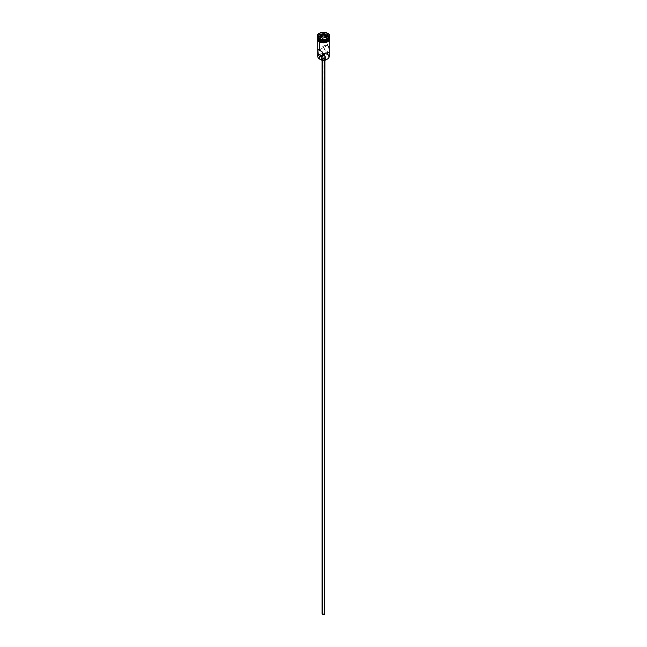 <?xml version="1.0" encoding="UTF-8"?>
<svg xmlns="http://www.w3.org/2000/svg" width="647" height="647" viewBox="0 0 647 647"><rect width="100%" height="100%" fill="white"/><g stroke="black" fill="none" stroke-linecap="round" stroke-linejoin="round"><path stroke-width="0.49" stroke-dasharray="3.23 2.43" d="M327.439 59.031A5.459 3.154 0 0 0 327.358 54.623L327.519 51.744L324.301 53.596L324.301 613.364A1.14 0.655 0 0 0 323.063 613.227A1.14 0.655 0 0 0 322.36 613.833A1.14 0.655 0 0 0 322.699 614.294L322.699 54.526L322.699 614.294L323.937 614.44L324.64 613.833L323.063 613.227L322.384 613.704L322.699 614.294A1.14 0.655 0 0 0 323.937 614.44A1.14 0.655 0 0 0 324.64 613.833A1.14 0.655 0 0 0 324.301 613.364L323.937 53.434L327.519 51.744L328.983 52.245L329.186 51.372M322.497 60.211L322.497 60.624L322.497 60.211L324.042 60.389L324.923 59.629A1.423 0.817 180 0 1 324.042 60.389A1.423 0.817 180 0 1 322.497 60.211A1.423 0.817 180 0 1 322.077 59.629L322.497 60.211M324.503 59.055A1.423 0.817 180 0 1 324.923 59.629L323.5 58.812L322.077 59.629A1.423 0.817 180 0 1 322.958 58.877A1.423 0.817 180 0 1 324.503 59.055L324.503 613.251L324.503 59.055M324.923 613.833A1.423 0.817 0 0 0 324.503 613.251A1.423 0.817 0 0 0 322.958 613.073A1.423 0.817 0 0 0 322.077 613.833M322.093 57.656L322.093 59.888L322.093 57.656L324.26 57.906L325.49 56.847A1.99 1.148 180 0 1 324.26 57.906A1.99 1.148 180 0 1 322.093 57.656A1.99 1.148 180 0 1 321.51 56.847L322.093 57.656M324.907 56.038A1.99 1.148 180 0 1 325.49 56.847L324.907 56.038L323.5 55.699L322.093 56.038L321.51 56.847A1.99 1.148 180 0 1 322.74 55.788A1.99 1.148 180 0 1 324.907 56.038L324.907 58.82L324.907 56.038M325.473 59.783A1.99 1.148 0 0 0 325.49 59.629A1.99 1.148 0 0 0 324.907 58.82A1.99 1.148 0 0 0 322.74 58.57A1.99 1.148 0 0 0 321.51 59.629A1.99 1.148 0 0 0 321.527 59.783M329.161 49.269L328.781 46.916L327.519 45.241L319.481 49.884L327.519 45.241L324.988 45.355L323.557 47.53L324.438 49.39L327.519 51.744L327.519 53.086M328.781 46.916L327.519 45.241L327.519 37.17L327.519 45.241L324.988 45.355L323.557 47.53L325.611 50.45L328.045 52.027L329.145 51.962M327.519 35.496A5.686 3.284 180 0 1 329.177 37.93A5.686 3.284 0 0 0 329.186 37.817A5.686 3.284 0 0 0 327.519 35.496L327.924 33.87A6.252 3.607 180 0 1 329.744 36.192A6.252 3.607 0 0 0 327.924 33.87L327.924 33.409L327.924 33.87A6.252 3.607 0 0 0 321.292 33.046A6.252 3.607 0 0 0 317.256 36.192A6.252 3.607 180 0 1 321.292 33.046A6.252 3.607 180 0 1 327.924 33.87L327.519 34.566A5.686 3.284 180 0 1 329.186 36.887A5.686 3.284 180 0 1 327.714 39.095A5.686 3.284 0 0 0 327.519 34.566L327.519 35.496A5.686 3.284 0 0 0 321.324 34.784A5.686 3.284 0 0 0 317.814 37.817A5.686 3.284 0 0 0 317.823 37.93A5.686 3.284 180 0 1 321.236 34.809A5.686 3.284 180 0 1 327.519 35.496L327.277 35.917L327.519 35.496M327.398 40.211A5.346 3.081 0 0 0 327.277 35.917L323.5 35.011L319.723 35.917L318.154 38.092L319.723 40.276A5.346 3.081 0 0 1 319.723 35.917A5.346 3.081 0 0 1 327.277 35.917L328.846 38.092L327.277 40.276M329.242 39.491L327.56 37.146L323.5 36.175L327.519 37.17A5.686 3.284 180 0 1 329.169 39.257A5.686 3.284 180 0 1 329.186 39.491A5.686 3.284 180 0 1 325.676 42.516A5.686 3.284 180 0 1 319.481 41.812L317.928 40.13L318.251 38.23L320.338 36.758L323.5 36.208L319.44 37.146L317.758 39.491M329.186 56.661A5.686 3.284 0 0 0 327.519 54.34A5.686 3.284 0 0 0 322.821 53.402A5.686 3.284 0 0 0 318.421 55.189A5.686 3.284 0 0 0 317.814 56.661M317.814 38.092L319.481 35.771L324.608 34.873L327.519 35.771L327.519 36.701L329.186 39.022A5.686 3.284 0 0 0 327.519 36.701L327.519 35.771A5.686 3.284 180 0 1 329.177 37.955M327.56 37.146A5.742 3.316 0 0 0 319.44 37.146A5.742 3.316 0 0 0 319.44 41.829L318.195 40.753M317.814 38.561A5.742 3.316 180 0 1 321.68 35.876A5.742 3.316 180 0 1 327.56 36.677L329.242 39.022M318.421 55.189A5.686 3.284 180 0 1 322.821 53.402A5.686 3.284 180 0 1 327.519 54.34L327.358 54.623A5.459 3.154 0 0 0 322.416 53.758A5.459 3.154 0 0 0 318.583 55.48A5.459 3.154 0 0 0 319.642 59.071L318.146 57.462L318.461 55.642L320.467 54.227L323.5 53.693L326.533 54.227L328.539 55.642L328.854 57.462L327.358 59.071M319.481 39.208A5.686 3.284 180 0 1 317.814 36.887A5.686 3.284 180 0 1 321.324 33.854A5.686 3.284 180 0 1 327.519 34.566A5.686 3.284 0 0 0 319.481 34.566A5.686 3.284 0 0 0 319.481 39.208M317.823 37.955A5.686 3.284 180 0 1 321.438 35.035A5.686 3.284 180 0 1 327.519 35.771L329.186 38.092M327.519 36.701A5.686 3.284 0 0 0 321.324 35.989A5.686 3.284 0 0 0 317.814 39.022L318.777 37.203L321.324 35.989L324.608 35.803L327.519 36.701M317.758 39.022L318.728 37.178L321.3 35.965L324.616 35.771L327.56 36.677M320.314 42.241L321.3 42.548M325.7 42.548L326.686 42.241M328.272 41.327L328.805 40.753M317.814 40.462L317.814 39.491A5.686 3.284 180 0 1 317.831 39.257A5.686 3.284 180 0 1 321.51 36.41A5.686 3.284 180 0 1 327.519 37.17L329.186 39.491L327.519 41.812L323.5 42.767L319.481 41.812A5.686 3.284 180 0 1 317.814 39.491L317.928 38.844M329.072 38.844L329.186 40.462M325.611 45.08L324.988 45.355M329.145 48.865L328.983 47.668M324.616 53.895L324.64 613.833M321.551 59.856L321.842 58.99L323.5 58.481L325.158 58.99L325.449 59.856M322.19 613.518L323.5 613.008L324.81 613.518M322.586 39.791L326.007 39.265L326.007 37.591L322.586 38.124L322.586 39.791L322.586 38.124L320.079 36.677L320.079 38.343L322.586 39.791L326.007 39.265L326.921 37.283L326.314 36.936L326.921 37.283L326.921 35.617L326.921 37.283L326.007 39.265L326.007 37.591L322.586 38.124L319.82 36.531L320.079 38.343L322.586 39.791M320.686 37.033L320.079 38.343L320.686 37.033M322.36 53.992L322.36 613.833M324.923 59.629L324.923 60.438M325.49 56.847L325.49 59.629M325.004 45.347L318.017 49.382M329.186 36.887L329.186 37.817M317.814 38.052L320.686 36.07L323.557 35.658L327.705 36.669L329.186 38.052M317.814 36.887L317.814 37.817M328.983 52.245L321.996 56.273M321.51 56.847L321.51 59.629M322.077 59.629L322.077 60.438"/><path stroke-width="0.97" d="M327.519 53.086L327.519 54.34A5.686 3.284 180 0 1 327.519 58.982A5.686 3.284 180 0 1 319.481 58.982L319.642 59.071A5.459 3.154 0 0 0 327.358 59.071A5.459 3.154 0 0 0 327.439 59.031M322.497 60.624L322.497 614.407A1.423 0.817 0 0 0 324.042 614.585A1.423 0.817 0 0 0 324.923 613.833L324.042 614.585L322.497 614.407L322.497 60.624M321.527 59.783A1.99 1.148 0 0 0 322.093 60.446L322.093 59.888L322.093 60.446A1.99 1.148 0 0 0 324.139 60.721A1.99 1.148 0 0 0 325.473 59.783M317.814 40.462L317.814 56.661A5.686 3.284 0 0 0 319.481 58.982L319.481 56.386L322.699 54.526L319.481 56.386L318.955 55.965L317.895 53.175L318.017 49.382L322.012 51.695L323.443 54.097L322.562 55.86L320.742 56.669L319.481 56.386L318.227 54.72L317.839 49.827L318.219 49.35L319.481 49.884L319.481 41.95L319.481 49.884L322.562 52.237L323.443 54.097L322.012 56.273L319.481 56.386L319.481 58.982A5.686 3.284 0 0 0 325.676 59.694A5.686 3.284 0 0 0 329.186 56.661L329.186 40.462M319.481 40.138L319.481 40.138A5.686 3.284 180 0 1 317.823 37.93A5.686 3.284 0 0 0 319.481 40.138L319.481 39.208A5.686 3.284 0 0 0 327.519 39.208A5.686 3.284 0 0 0 327.714 39.095A5.686 3.284 180 0 1 319.481 39.208L319.076 38.974A6.252 3.607 180 0 1 317.256 36.192A6.252 3.607 0 0 0 317.248 36.426A6.252 3.607 0 0 0 319.076 38.974L319.076 38.513A6.252 3.607 180 0 1 317.248 35.957A6.252 3.607 180 0 1 321.106 32.625A6.252 3.607 180 0 1 327.924 33.409L323.5 32.35L320.022 32.957L317.726 34.582L317.37 36.661L319.076 38.513L321.106 39.297L323.5 39.572L326.978 38.966L329.274 37.34L329.752 35.957L329.274 34.582L327.924 33.409A6.252 3.607 180 0 1 329.752 35.957A6.252 3.607 180 0 1 325.894 39.297A6.252 3.607 180 0 1 319.076 38.513L319.076 38.974A6.252 3.607 0 0 0 325.894 39.758A6.252 3.607 0 0 0 329.752 36.426A6.252 3.607 0 0 0 329.744 36.192A6.252 3.607 180 0 1 327.924 38.974A6.252 3.607 180 0 1 319.076 38.974L319.481 40.138A5.686 3.284 0 0 0 325.578 40.874A5.686 3.284 0 0 0 329.177 37.93A5.686 3.284 180 0 1 327.519 40.138A5.686 3.284 180 0 1 319.481 40.138L319.723 40.276A5.346 3.081 0 0 0 327.277 40.276A5.346 3.081 0 0 0 327.398 40.211M329.186 50.781L329.186 50.062L329.186 50.781M329.177 37.955A5.686 3.284 180 0 1 329.186 38.092A5.686 3.284 180 0 1 325.676 41.125A5.686 3.284 180 0 1 319.481 40.413L319.481 41.343A5.686 3.284 0 0 0 325.676 42.055A5.686 3.284 0 0 0 329.186 39.022L328.223 40.85L326.662 41.756L322.392 42.241L319.481 41.343L319.481 40.413L317.928 38.739L317.928 37.453M329.113 38.327A5.742 3.316 180 0 1 326.242 41.934A5.742 3.316 180 0 1 319.44 41.368L319.44 41.829A5.742 3.316 0 0 0 325.878 42.508A5.742 3.316 0 0 0 329.226 39.257M320.314 42.241L319.303 41.845L319.44 41.368A5.742 3.316 180 0 1 317.814 38.561M327.519 58.982L323.5 60.001L319.481 58.982A5.686 3.284 180 0 1 318.421 55.189L318.421 55.189M320.807 34.404L324.487 33.838L327.18 35.391L326.193 37.518L322.513 38.084L319.82 36.531L320.807 34.404L319.82 36.531L322.513 38.084L326.193 37.518L327.18 35.391L326.031 37.542L327.18 35.391L324.487 33.838L320.807 34.404L320.686 37.033L320.993 34.695L324.414 34.17L324.414 35.844L320.993 36.369L324.414 35.844L324.414 34.17L326.921 35.617L324.487 33.838L320.807 34.404M329.072 37.453L328.749 39.354L326.662 40.826L323.5 41.376L319.481 40.413A5.686 3.284 180 0 1 317.814 38.092A5.686 3.284 180 0 1 317.823 37.955M319.723 40.276L323.5 41.182L327.519 40.138M317.814 39.022A5.686 3.284 0 0 0 319.481 41.343L317.928 39.661L317.814 38.092M329.129 38.375L328.805 40.292L327.56 41.368L323.5 42.338L319.44 41.368L318.195 40.292L317.871 38.375M321.3 42.548L325.7 42.548M326.686 42.241L328.272 41.327M328.805 40.753L329.242 39.491M317.758 39.491L318.195 40.753M317.814 39.491L317.928 38.844M329.072 38.844L329.186 39.491M319.481 39.208L319.076 38.974M328.983 47.668L328.781 46.916M329.161 49.269L329.056 48.064M329.145 51.962L329.186 51.372M321.996 56.273L321.389 56.548M325.49 59.629L324.907 60.446L323.5 60.778L322.093 60.446L321.51 59.629M322.077 59.629L322.077 613.833A1.423 0.817 0 0 0 322.497 614.407L322.19 613.518M324.81 613.518L324.923 59.629M320.079 36.677L320.993 34.695L320.079 36.677M326.314 36.936L324.414 35.844L326.314 36.936M327.924 38.974L327.519 39.208M329.186 38.092L329.186 39.022M329.752 35.957L329.752 36.426M329.186 38.052L329.234 40.373L327.851 41.756L323.718 42.856L319.294 41.845L317.774 40.381L317.814 38.052M317.248 35.957L317.248 36.426"/></g></svg>
